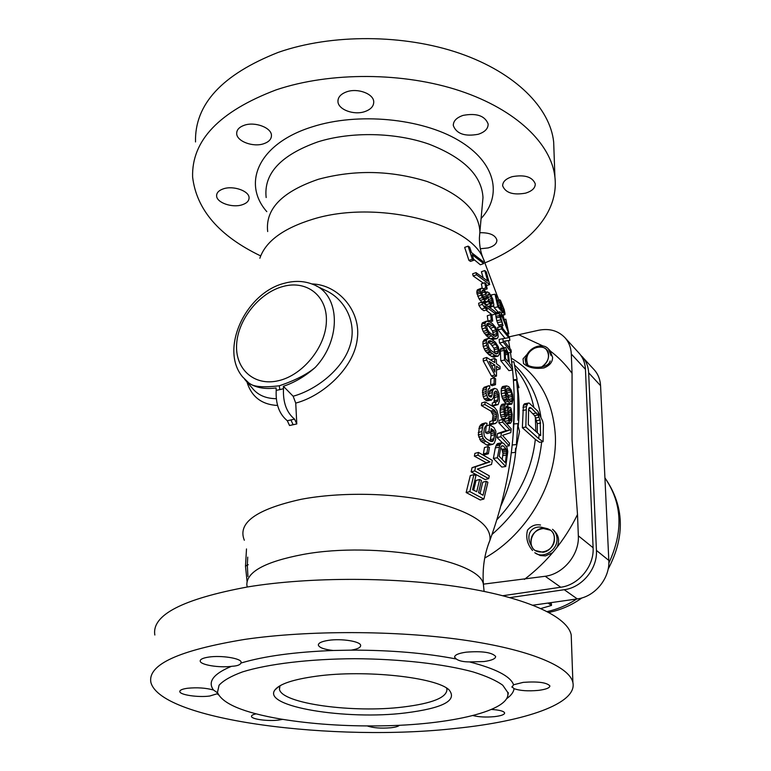 <?xml version="1.0" encoding="UTF-8"?>
<svg xmlns="http://www.w3.org/2000/svg" width="771" height="771" viewBox="0 0 771 771"><rect width="100%" height="100%" fill="white"/><g stroke="black" fill="none" stroke-linecap="round" stroke-linejoin="round"><path stroke-width="1.16" d="M280.008 685.737L279.459 689.293C281.714 703.711 353.417 713.223 403.127 707.017C432.329 703.422 446.939 697.514 446.949 689.293L446.505 688.069M316.582 676.177C293.385 679.357 279.488 683.954 274.91 689.968C261.832 706.756 346.709 720.326 405.43 712.934C443.007 708.173 457.569 700.511 449.146 689.968C436.926 677.372 365.175 669.43 316.582 676.177M380.373 725.868C450.225 725.068 512.166 710.689 507.703 692.387L502.759 685.236C496.225 680.504 486.308 676.051 473.018 671.898C443.913 663.966 400.004 658.935 354.67 658.704C309.45 658.935 267.913 663.966 242.528 671.898C231.194 676.051 223.378 680.504 219.06 685.236L217.48 692.387C222.144 703.672 243.26 712.568 280.827 719.054C311.455 724.085 344.637 726.359 380.373 725.868M218.463 694.835L217.114 693.775L217.547 692.85L213.48 690.006C207.447 681.747 213.413 673.864 231.387 666.356C219.08 667.937 200.614 664.92 200.219 661.19C199.997 659.35 202.85 657.981 208.777 657.075C221.104 655.167 240.909 658.289 241.121 662.096L240.986 663.041C264.01 656.15 294.782 651.967 333.265 650.483L351.239 650.136M240.986 663.041C240.109 664.891 237.237 665.961 232.36 666.25L231.387 666.356M333.274 650.493C324.437 649.49 319.464 647.736 318.375 645.24C318.163 643.053 321.565 641.424 328.581 640.335C341.457 638.359 360.375 641.366 360.655 645.346C360.847 647.447 357.715 649.037 351.268 650.126C390.646 650.107 425.65 653.066 456.278 659.003C458.918 660.911 463.323 661.884 469.491 661.923C495.82 668.698 510.508 676.312 513.573 684.764L523.239 682.364C537.811 681.304 546.697 682.48 549.877 685.882C549.858 687.905 546.022 689.409 538.389 690.382C528.019 691.327 519.905 690.749 514.035 688.638L511.944 686.749M513.573 684.773L511.954 687.202M399.426 725.26C398.424 726.398 395.562 727.226 390.839 727.766C380.816 728.556 372.971 727.949 367.295 725.935M244.85 639.381C178.65 650.29 147.338 664.679 150.923 682.566C161.553 720.866 336.127 742.068 456.143 728.354C525.099 721.299 577.469 703.701 572.901 682.566C569.596 666.568 529.783 649.452 462.889 639.911C396.121 630.389 308.207 630.158 244.85 639.381M282.697 719.362L278.485 720.085C267.971 721.415 251.703 719.266 251.491 716.471C251.327 715.421 252.878 714.544 256.165 713.85M491.464 709.455C499.386 709.966 503.771 711.113 504.629 712.905C504.61 714.592 501.227 715.835 494.471 716.644C486 717.396 478.82 717.04 472.931 715.555M456.268 659.003L454.649 657.249C454.533 654.993 458.369 653.307 466.156 652.17C482.106 650.926 491.937 652.353 495.628 656.439C495.686 658.742 491.773 660.448 483.899 661.557L469.5 661.923M217.114 693.775L209.702 696.03C198.465 697.601 180.086 694.97 179.816 691.674C179.633 690.151 182.207 689.014 187.507 688.262C197.116 687.318 205.77 687.896 213.49 690.006M571.388 639.901L571.215 635.015C567.87 617.157 528.54 598.103 462.639 587.492C396.853 576.901 310.318 576.65 247.838 586.904C182.525 599.028 151.521 615.065 154.846 635.015M505.882 448.722L503.232 445.879L501.642 445.869L501.025 446.804L499.136 456.239L505.381 462.754L506.778 451.353L505.882 448.722L502.008 449.329L503 453.637L502.239 459.159M502.008 449.329L500.687 447.864M510.132 390.338L507.819 388.092L506.19 389.355L506.431 395.137L509.843 401.026L510.836 401.836L512.137 400.583L511.983 394.848L510.132 390.338L506.364 390.984L508.214 395.494L508.561 399.503M493.97 342.758L490.25 340.628L488.515 341.081L487.764 343.731L488.853 347.528L490.741 350.285L496.148 353.956L497.671 353.532L498.278 350.93L497.324 347.133L495.637 344.338L493.97 342.758L490.597 343.837L493.951 348.203L494.789 353.311M490.597 343.837L487.937 342.17M492.457 325.458L488.766 323.271L487.118 323.666L486.491 326.22L487.706 329.949L489.662 332.677L495.049 336.426L496.485 336.069L496.967 333.554L495.878 329.824L494.134 327.049L492.457 325.458L489.093 326.557L492.515 330.913L493.556 335.684M489.093 326.557L486.578 324.919M482.212 294.589L482.964 296.363M513.043 436.155C514.084 423.269 514.498 412.157 514.276 402.838L513.043 436.203M295.736 403.098C323.155 395.899 353.812 367.854 357.195 339.519C361.628 311.744 338.681 284.528 311.841 283.93C338.681 284.528 361.628 311.744 357.195 339.519C353.812 367.854 323.155 395.899 295.736 403.098L296.796 423.934L295.736 403.098L293.144 396.227L283.381 386.281L283.497 388.69L279.834 389.625L276.211 390.367L276.095 387.958C264.829 389.394 255.75 387.746 248.869 383.014C252.975 386.801 263.113 387.726 279.275 385.789L279.834 389.625M289.539 425.515L293.134 424.705L290.908 419.935L287.304 420.735L289.539 425.515L296.796 423.944L294.57 419.154C286.552 412.495 282.861 402.337 283.497 388.69M501.642 442.891L497.738 443.508L496.611 444.501L495.31 447.864L493.382 458.398L501.825 467.091L505.737 466.494L497.343 457.781L499.82 445.252L501.642 442.891L503.627 443.286L507.01 447.527L507.79 451.642L505.737 466.494M502.461 442.785L496.958 437.436L497.497 433.553L506.123 430.584L498.818 422.826L499.097 420.272L502.962 419.626L511.192 428.821L510.797 432.618L502.499 435.345L509.506 443.229L509.159 445.792L500.861 436.81L501.391 432.916L509.949 429.967L502.692 422.19L502.962 419.626M506.374 418.72L502.538 419.347L507.193 418.653L506.374 418.72L504.88 416.311L503.916 411.762L504.359 405.854L505.815 403.686L507.424 404.438L508.706 408.948L509.544 407.252L510.874 408.032L512.214 414.413L511.732 421.072L510.604 423.231L509.303 422.479L508.089 417.333L507.193 418.653M502.538 419.347L501.034 416.947L500.071 412.398L500.514 406.5L501.998 404.332L505.815 403.686M504.398 419.116L504.745 421.274L508.561 420.648M506.46 385.857L508.764 386.656L511.125 389.933L512.57 394.453L513.023 399.773L511.857 404.081L509.92 403.3L508.359 401.489L506.133 397.431L505.024 392.911L505.159 387.938L506.46 385.857L502.673 386.512L501.352 388.603L501.208 393.567L502.326 398.077L505.93 403.696M511.231 404.091L508.079 404.727L511.857 404.081M512.657 369.964L508.918 370.629L500.803 360.751L500.273 349.417L501.468 348.126L505.776 347.682L508.571 353.802L509.38 363.112L512.522 367.594L512.657 369.964L504.581 360.067L504.032 348.723L505.227 347.442M503.848 347.692L499.492 342.902L499.126 339.385L508.754 337.659L501.68 328.966L501.352 326.644L497.594 327.357L497.921 329.67L505.015 338.305M504.379 341.274L509.872 340.348L504.244 341.129L511.048 349.976L511.298 352.308L503.251 342.208L502.885 338.681M501.931 325.776L502.759 328.118M499.993 311.783L496.254 312.506L495.599 314.221L496.736 320.678L498.461 325.025L499.309 326.278L503.049 325.564L499.82 317.074L499.348 313.489L499.993 311.783L502.586 315.397L507.752 329.718L505.834 319.194L504.186 319.502M498.153 312.139L494.124 307.6L493.633 305.287M500.601 301.943L503.02 306.733L504.215 314.626L504.966 314.578L504.966 313.402L504.176 309.576L500.379 300.198L499.329 299.996L499.242 301.172L501.545 309.634L498.519 306.087L496.032 295.322L494.992 294.214L491.233 294.956L491.561 296.295M484.467 447.546L483.398 453.868L484.843 454.726L488.38 453.772L486.944 452.914L488.004 446.582L484.467 447.546M490.279 444.029L486.761 444.983L488.207 445.416L492.939 444.269L490.279 444.029L485.884 441.436L483.263 438.574L482.241 436.107L481.836 431.558L483.012 425.457L485.402 422.922L487.031 423.337L486.703 425.997L485.711 425.929L484.352 428.531L483.803 432.56L484.304 436.203L486.289 438.738L490.684 441.34L492.794 441.234L493.517 440.251L494.568 434.661L494.172 431.028L491.185 428.618L490.674 432.608L488.93 431.558L489.758 424.908L486.742 425.756M486.761 444.983L480.863 441.118L478.309 434.96L479.495 426.45L481.904 423.915L485.402 422.922M490.722 432.213L491.069 435.625L490.086 440.964M490.674 432.608L487.176 433.581L485.422 432.531L486.241 426.132M494.317 410.076L484.92 404.553L485.142 401.942L494.529 407.474L496.852 410.432L498.105 415.01L497.999 419.096L496.842 422.46L494.452 423.616L493.035 423.154L493.324 420.523L495.368 420.484L496.023 419.54L496.62 416.253L496.1 412.658L494.317 410.076L490.857 411.068L493.055 415.318L492.37 420.793M490.857 411.068L481.441 405.575L481.663 402.963L485.142 401.942M493.324 420.523L489.845 421.506L489.556 424.137L490.973 424.599L495.618 423.472M494.5 388.362L497.006 389.21L498.991 393.268L499.386 401.045L498.105 404.553L495.608 404.582L495.782 402.009L497.497 401.421L497.854 399.908L497.864 394.617L496.64 391.552L495.82 390.984L494.336 392.169L493.44 397.778L491.464 400.12L487.792 397.971L486.096 393.461L486.443 387.456L487.494 386.281L489.758 385.837L489.643 388.391L488.342 388.95L487.812 392.632L488.592 395.735L491.04 397.171L492.091 395.147L492.63 390.637L494.5 388.362L489.855 390.328L488.669 395.812M495.782 402.009L492.341 403.011L492.158 405.585L493.267 405.903L498.105 404.553M493.951 393.942L494.606 397.508L493.883 402.568M490.24 399.831L486.78 400.843L491.464 400.12M486.78 400.843L484.333 398.993L483.166 396.564L482.54 390.454L484.043 387.312L488.814 385.722M494.23 377.886L495.628 378.831L495.483 384.7L492.062 385.722L490.664 384.787L490.809 378.927L494.23 377.886L494.086 383.765L490.664 384.787M483.234 358.544L483.263 361.021L491.426 375.969L493.083 377.106L496.495 376.075L494.837 374.928L486.684 359.951L486.655 357.474L483.234 358.544M496.495 376.075L496.485 366.167L500.109 368.914L500.071 366.466L496.447 363.71L496.351 359.633L494.703 358.467L491.31 359.517L491.329 360.269M488.062 338.488L484.67 339.577L482.964 341.659L483.205 346.497L485.238 350.853L488.92 354.737L492.842 357.04L498.037 356.154L494.876 355.412L490.819 352.318L488.641 349.774L486.607 345.408L486.366 340.57L487.195 339.124L489.238 338.459L491.561 339.201L495.502 342.353L498.278 346.748L499.531 351.933L499.415 354.14L498.037 356.154M486.559 321.131L489.97 321.921L492.515 323.724L495.878 327.704L497.729 332.041L498.191 336.715L497.613 338.055L495.975 338.604L493.874 337.794L488.891 333.689L485.441 327.82L484.998 323.107L486.559 321.131L482.367 322.837L481.518 326.384L483.176 331.472L486.443 335.751L490.211 338.671M492.062 339.539L496.948 338.623M488.053 321.208L487.253 315.773L490.616 314.664L491.31 320.032L487.947 321.131M495.589 313.893L484.863 305.942L487.301 309.605L484.892 308.034L482.357 304.381L482 302.107L495.233 311.638L495.589 313.893L492.226 315.002L485.923 310.067M487.301 309.605L483.937 310.732L481.518 309.161L478.974 305.528L478.618 303.254L482 302.107M483.176 302.83L487.099 301.721L486.058 301.673L483.513 299.331L481.123 295.148L480.14 289.944L481.432 288.171L483.687 289.048L486.511 293.25L487.176 291.872L489.161 292.807L492.698 298.801L493.825 304.709L492.862 306.415L490.896 305.499L487.908 300.661L487.099 301.721M481.432 288.171L477.345 289.848L476.796 292.768L479.013 298.762L481.769 302.184M484.843 302.483L485.923 304.593M484.689 282.735L486.058 283.776L487.205 288.846L485.836 287.805L484.689 282.735L481.326 283.901L482.347 288.354M479.639 479.514L481.441 480.487L478.54 492.65L483.031 495.252L486.328 481.287L487.889 482.309L483.889 499.059L480.237 499.965L466.156 492.534L470.3 475.591L473.924 474.647L475.938 475.582L472.575 489.672L476.729 491.696L479.639 479.514L476.025 480.449L473.693 490.192M486.328 481.287L482.733 482.212L480.063 493.498M488.698 478.618L485.104 479.543L471.129 471.862L472.035 467.679L486.434 462.793L474.367 456.143L474.878 453.387L478.454 452.423L492.303 460.354L491.551 464.441L477.355 469.067L489.286 475.861L488.698 478.618L474.753 470.908L475.649 466.725L489.99 461.858L477.943 455.179L478.454 452.423M476.015 272.616L476.545 274.775L489.691 284.538L486.26 271.855L484.795 270.544L487.686 281.107L476.015 272.616L472.633 273.811L473.163 275.96L483.388 283.179M484.795 270.544L481.422 271.729L483.031 277.387M483.696 263.586L472.18 254.661L473.895 260.193L472.324 259.191L468.084 246.142L469.655 247.154L471.505 252.599L483.022 261.542L483.696 263.586L480.323 264.781L473.606 259.22M473.895 260.193L470.512 261.408L468.932 260.405L464.672 247.395L468.084 246.142M506.74 454.948L502.856 455.555M506.875 453.03L503 453.637M506.778 451.353L502.904 451.96M506.46 449.917L502.586 450.524M503.232 445.879L501.449 446.158M510.672 420.513L511.462 414.229L510.286 409.507L509.111 411.222L508.706 414.374L509.496 420.378L509.968 420.976L510.672 420.513L509.727 420.667M506.084 406.172L504.928 410.432L506.374 416.407L507.694 415.058L508.128 411.897L507.626 407.753L507.116 406.327L506.084 406.172M505.978 350.044L507.838 354.313L508.349 361.85L505.497 358.708L504.986 351.152L505.092 350.169L505.978 350.044L505.092 350.207M501.352 326.644L509.38 336.917L509.872 340.348M505.834 319.194L508.918 333.872L501.526 314.982L500.707 314.645L500.658 317.016L503.049 325.564M500.283 302.001L502.788 312.612L497.883 306.868L494.992 294.214M512.416 444.954L516.368 444.607L517.91 423.607L513.997 423.954M517.929 420.205L517.813 394.27L516.599 380.199L517.09 379.419L513.9 361.782L511.732 361.994M483.889 499.059L469.828 491.599L473.924 474.647M488.004 446.582L489.431 447.45L488.38 453.772M489.758 424.908L494.009 427.577L495.849 431.23L495.58 439.73L494.24 443.2L492.939 444.269M495.483 384.7L494.086 383.765M486.655 357.474L494.789 362.553L494.703 358.467M494.828 365.011L489.219 361.426L494.857 372.027L494.828 365.011L491.725 365.965M490.616 314.664L491.985 315.676L492.698 321.035L491.31 320.032M492.206 303.976L492.428 301.634L490.799 296.584L489.546 294.638L487.898 294.281L487.927 298.098L489.296 301.683L491.368 304.256L492.206 303.976M482.415 290.416L481.759 292.585L482.617 295.765L484.843 299.196L486.193 299.447L486.8 297.278L485.952 294.108L483.764 290.686L482.415 290.416M499.242 447.247L495.31 447.864M497.343 457.781L493.382 458.398M499.82 445.252L495.898 445.869M500.533 443.884L496.611 444.501M509.159 445.792L506.335 446.236M500.861 436.81L496.958 437.436M501.391 432.916L497.497 433.553M509.949 429.967L506.123 430.584M502.692 422.19L498.818 422.826M508.195 418.374L507.328 418.518M505.795 418.133L501.96 418.769M504.88 416.311L501.034 416.947M504.369 414.461L500.524 415.097M503.916 411.762L500.071 412.398M503.868 409.449L500.022 410.095M503.993 407.763L500.148 408.408M504.359 405.854L500.514 406.5M505.121 404.351L501.295 404.997M509.544 407.252L508.465 407.435M510.604 423.231L507.193 423.79M509.776 423.077L506.971 423.539M509.303 422.479L506.422 422.951M511.375 417.766L508.937 418.171M511.106 419.231L509.274 419.54M511.491 416.099L508.773 416.542M511.462 414.229L508.715 414.682M511.279 412.157L508.85 412.562M510.759 410.105L509.429 410.326M507.01 416.157L506.248 416.282M507.694 415.058L505.757 415.386M508.002 413.574L505.352 414.017M508.128 411.897L505.015 412.418M508.06 410.027L504.928 410.548M507.626 407.753L505.178 408.167M507.116 406.327L505.853 406.539M508.359 401.489L504.562 402.134M509.92 403.3L506.798 403.831M507.453 400.072L503.646 400.718M506.894 399.06L503.087 399.706M506.133 397.431L502.326 398.077M505.574 395.581L501.757 396.236M505.024 392.911L501.208 393.567M504.889 390.222L501.073 390.878M505.159 387.938L501.352 388.603M505.834 386.483L502.027 387.138M510.749 403.898L507.434 404.457M511.809 401.412L510.575 401.614M512.137 400.583L509.804 400.978M512.339 398.742L508.571 399.378M512.243 396.487L508.484 397.132M511.983 394.848L508.214 395.494M511.096 391.976L507.337 392.622M508.927 388.902L506.19 389.374M504.581 360.067L500.803 360.751M503.983 350.497L500.215 351.19M504.032 348.723L500.273 349.417M504.523 347.779L500.764 348.463M507.838 354.313L505.246 354.785M507.559 352.925L505.15 353.359M507.135 351.711L505.053 352.087M506.547 350.68L505.005 350.959M511.298 352.308L508.301 352.858M503.251 342.208L499.492 342.902M501.68 328.966L497.921 329.67M508.243 332.754L506.817 333.024M508.918 333.872L507.588 334.122M502.413 316.621L500.649 316.958M501.526 314.982L500.562 315.166M502.21 324.312L498.461 325.025M501.15 321.921L497.401 322.635M500.485 319.955L496.736 320.678M499.82 317.074L496.071 317.797M499.55 315.551L495.801 316.274M499.348 313.489L495.599 314.221M499.483 312.419L495.734 313.142M503.742 312.4L501.208 312.91M497.883 306.868L494.124 307.6M500.601 307.099L499.608 307.292M500.013 305.017L498.365 305.335M499.502 302.791L497.873 303.109M499.242 301.172L497.507 301.509M499.329 299.996L497.256 300.411M499.743 299.794L497.228 300.295M504.648 314.79L502.49 315.204M504.215 314.626L502.384 314.982M504.205 311.898L502.702 312.188M504.012 310.646L502.441 310.954M503.502 308.439L501.767 308.776M503.02 306.733L501.179 307.089M502.47 305.181L500.755 305.509M501.844 303.764L500.418 304.044M501.304 302.714L500.244 302.916M500.996 302.261L500.244 302.405M516.599 380.199L513.447 380.498M514.209 398.019L513.929 423.395M517.09 379.419L513.39 379.775M516.801 379.891L518.989 387.64L517.707 387.765M518.989 387.64L516.965 382.686C519.394 396.892 519.808 411.483 518.208 426.479L519.538 431.403L515.307 452.423L511.395 452.76L511.433 451.941M515.307 452.423L515.597 448.259M515.905 449.618C514.151 468.893 509.159 487.619 500.919 505.815C509.159 487.619 514.151 468.893 515.905 449.618M246.971 381.973C251.491 396.776 261.677 404.611 277.55 405.479C261.677 404.611 251.491 396.776 246.971 381.973M287.304 420.735C279.247 414.114 275.546 403.985 276.211 390.367M290.908 419.935L294.57 419.154M279.275 385.789C295.062 380.46 307.051 374.34 315.252 367.43C305.258 376.248 294.638 382.532 283.381 386.281M293.144 396.227C316.023 389.972 342.16 369.752 349.735 346.507C357.484 324.177 346.092 299.399 324.803 290.06L316.197 285.906M252.319 388.179C257.803 395.06 265.754 398.559 276.182 398.684M522.352 427.712L535.334 439.383C531.932 469.414 519.124 496.187 496.91 519.683C519.124 496.187 531.932 469.414 535.334 439.383L539.575 442.342L543.073 441.667L538.775 438.709L525.851 427.018L522.352 427.712L523.403 405.209L524.473 403.782L529.147 403.031L537.792 411.194L542.678 421.053L543.41 424.773L543.073 441.667M538.775 438.709L539.102 434.401L540.644 435.654L540.095 419.954L537.985 414.943L534.573 415.636L535.325 417.111L535.845 431.432L535.325 417.111L537.262 423.693L537.368 432.82M483.378 584.148L545.213 576.274C563.485 573.961 579.484 554.436 578.337 535.816L577.508 514.508L572.024 439.875L572.053 373.357L571.301 354.014C570.983 347.509 568.834 342.025 564.835 337.563C557.934 330.528 549.039 328.118 538.158 330.354L509.313 336.792M532.279 547.169C524.54 535.556 531.113 525.87 541.059 527.152L548.027 528.819M578.337 535.816L593.101 547.738C594.306 565.991 578.684 585.044 560.748 587.242L502.914 595.704M593.101 547.738L585.459 369.338C585.122 362.948 582.982 357.551 579.04 353.137L564.835 337.563M195.516 141.951C194.552 104.345 222.135 74.488 278.244 52.38C331.694 33.654 404.312 34.097 460.046 53.459C515.838 72.879 550.089 108.142 553.665 141.951L554.918 177.07C551.352 144.196 516.734 109.858 460.22 90.93C403.792 72.069 330.2 71.626 276.114 89.879C219.34 111.429 191.507 140.495 192.615 177.07C196.538 209.722 219.224 236.003 260.675 255.924M554.918 177.07C558.956 212.603 529.571 244.658 485.123 262.776M244.291 125.259C254.902 121.413 271.517 127.697 271.45 135.368C271.479 139.166 268.896 141.951 263.701 143.743C253.167 147.463 236.687 141.334 236.687 133.547C236.649 129.836 239.183 127.08 244.291 125.259M223.542 188.779C233.44 185.416 249.197 191.015 249.072 197.733C249.072 200.942 246.73 203.313 242.017 204.835C232.187 208.103 216.545 202.628 216.612 195.815C216.593 192.673 218.906 190.321 223.542 188.779M479.899 232.707C489.681 232.563 495.339 235.02 496.9 240.08C496.929 243.617 494.009 246.228 488.139 247.934L480.314 248.763M512.272 176.655C524.743 174.468 532.414 176.877 535.267 183.874C535.315 188.037 532.067 191.131 525.523 193.155C513.149 195.304 505.535 192.866 502.673 185.869C502.596 181.792 505.795 178.718 512.272 176.655M463.063 115.39C476.584 112.894 484.94 115.756 488.139 123.986C488.226 128.612 484.92 132.053 478.232 134.279C464.826 136.727 456.519 133.836 453.319 125.606C453.213 121.076 456.461 117.674 463.063 115.39M346.777 91.778C357.725 87.846 373.598 93.821 373.733 101.753C373.8 106.215 370.803 109.501 364.741 111.622C353.889 115.419 338.141 109.588 337.949 101.55C337.871 97.194 340.811 93.937 346.777 91.778M553.665 141.951L554.002 151.212M550.157 360.973C548.345 369.097 529.108 368.74 525.87 363.43L525.118 359.016L527.104 356.183M525.851 427.018L526.285 409.786L522.825 410.49M526.285 409.786L526.41 406.616L522.95 407.329M534.573 415.636L528.578 409.43M539.102 434.401L528.328 424.59L528.588 409.295L529.108 407.869L530.024 407.474L531.344 408.09L528.839 408.611M537.985 414.943L531.344 408.09M526.41 406.616L527.933 403.069M526.853 404.496L523.403 405.209M539.16 417.265L535.758 417.959M536.539 412.977L533.118 413.67M540.683 423.019L537.262 423.693M540.095 419.954L536.683 420.638M469.828 491.599L466.156 492.534M474.753 470.908L471.129 471.862M475.649 466.725L472.035 467.679M489.99 461.858L486.434 462.793M477.943 455.179L474.367 456.143M486.944 452.914L483.398 453.868M491.725 444.453L488.207 445.416M485.884 441.436L482.357 442.409M484.4 440.145L480.863 441.118M483.263 438.574L479.726 439.547M482.241 436.107L478.704 437.08M481.846 433.967L478.309 434.96M481.836 431.558L478.299 432.541M482.386 427.529L478.868 428.512M483.012 425.457L479.495 426.45M483.899 424.011L480.381 425.014M486.703 425.997L485.345 426.382M492.794 441.234L491.647 441.542M493.517 440.251L490.337 441.128M494.038 438.651L490.529 439.615M494.568 434.661L491.069 435.625M494.529 432.714L491.04 433.678M494.172 431.028L490.751 431.972M493.411 430.045L490.915 430.738M488.93 431.558L485.422 432.531M493.035 423.154L489.556 424.137M495.368 420.484L494.327 420.773M496.023 419.54L492.553 420.523M496.457 417.988L492.987 418.971M496.62 416.253L493.161 417.236M496.514 414.326L493.055 415.318M496.1 412.658L492.64 413.651M495.377 411.242L491.917 412.234M484.92 404.553L481.441 405.575M494.452 423.616L490.973 424.599M489.643 388.391L488.727 388.671M491.715 396.255L489.72 396.834M492.091 395.147L488.92 396.082M492.226 392.584L488.795 393.605M492.63 390.637L489.19 391.658M493.286 389.307L489.855 390.328M496.717 404.9L493.267 405.903M495.608 404.582L492.158 405.585M497.497 401.421L494.057 402.423M497.854 399.908L494.423 400.91M498.047 396.506L494.606 397.508M497.864 394.617L494.433 395.629M497.401 392.969L493.97 393.981M496.64 391.552L494.317 392.237M489.016 399.108L485.557 400.13M487.792 397.971L484.333 398.993M486.636 395.542L483.166 396.564M486.096 393.461L482.636 394.492M485.875 391.572L482.415 392.593M486 389.422L482.54 390.454M486.443 387.456L482.983 388.488M487.494 386.281L484.043 387.312M486.684 359.951L483.263 361.021M494.837 374.928L491.426 375.969M500.109 368.914L496.717 369.955M492.312 353.677L488.92 354.737M494.876 355.412L491.484 356.472M490.819 352.318L487.426 353.378M489.893 351.335L486.501 352.414M488.641 349.774L485.238 350.853M487.648 347.991L484.246 349.07M486.607 345.408L483.205 346.497M486.173 342.796L482.762 343.885M486.366 340.57L482.964 341.659M487.195 339.124L483.803 340.213M497.016 356.163L493.633 357.224M496.235 355.98L492.842 357.04M498.133 352.733L495.377 353.59M498.278 350.93L494.905 351.99M497.912 348.733L494.539 349.793M497.324 347.133L493.951 348.203M495.637 344.338L492.264 345.418M491.985 341.389L488.602 342.469M490.25 340.628L488.438 341.206M491.329 336.031L487.947 337.11M493.874 337.794L490.635 338.835M489.826 334.662L486.443 335.751M488.891 333.689L485.508 334.778M487.6 332.128L484.207 333.226M486.568 330.364L483.176 331.472M485.441 327.82L482.048 328.928M484.911 325.266L481.518 326.384M484.998 323.107L481.605 324.215M485.749 321.719L482.367 322.837M495.975 338.604L492.602 339.683M495.213 338.402L491.927 339.452M496.9 335.298L494.404 336.098M496.967 333.554L493.594 334.633M496.514 331.395L493.141 332.484M495.878 329.824L492.515 330.913M494.134 327.049L490.77 328.147M490.481 324.061L487.108 325.16M488.766 323.271L486.993 323.849M492.698 321.035L489.98 321.931M484.892 308.034L481.518 309.161M482.357 304.381L478.974 305.528M488.322 301.615L484.959 302.752M486.058 301.673L482.983 302.704M485.161 301.066L482.039 302.126M483.513 299.331L480.14 300.478M482.395 297.616L479.013 298.762M481.123 295.148L477.741 296.305M480.458 293.096L477.076 294.252M480.179 291.602L476.796 292.768M480.14 289.944L476.767 291.11M480.728 288.682L477.345 289.848M487.176 291.872L486.048 292.257M492.862 306.415L489.932 307.398M491.696 306.126L489.286 306.925M490.896 305.499L488.438 306.328M489.412 303.726L486.222 304.796M492.428 301.634L489.845 302.511M492.447 302.907L490.529 303.552M492.139 300.16L489.084 301.191M491.599 298.473L488.4 299.562M490.799 296.584L487.831 297.587M489.546 294.638L487.648 295.283M488.747 294.011L487.889 294.3M486.79 298.56L484.872 299.215M486.8 297.278L484.082 298.204M486.52 295.794L483.272 296.902M485.952 294.108L482.588 295.264M484.795 292.026L481.846 293.038M483.764 290.686L481.779 291.361M483.166 290.281L482.299 290.58M487.205 288.846L484.352 289.829M485.836 287.805L483.195 288.711M476.545 274.775L473.163 275.96M489.691 284.538L486.491 285.646M472.324 259.191L468.932 260.405M293.134 424.705L296.796 423.944M479.909 231.551L479.398 237.94C479.398 245.564 480.641 252.329 483.109 258.246L498.808 299.977L483.109 258.246C480.641 252.329 479.398 245.564 479.398 237.94L479.909 231.551C478.608 210.878 460.991 194.186 427.057 181.474C390.695 170.314 354.477 169.581 318.394 179.277C282.061 191.68 265.157 209.095 267.682 231.551C265.157 209.095 282.061 191.68 318.394 179.277C354.477 169.581 390.695 170.314 427.057 181.474C460.991 194.186 478.608 210.878 479.909 231.551L482.386 204.276M555.361 435.798C557.529 481.865 527.643 534.043 484.728 558.059C527.643 534.043 557.529 481.865 555.361 435.798C553.067 399.976 538.37 374.08 511.25 358.12C538.37 374.08 553.067 399.976 555.361 435.798M246.836 584.89C246.556 571.841 265.224 561.702 302.839 554.503C375.814 540.847 482.145 560.498 483.446 584.89L483.793 588.292L483.446 584.89C482.145 560.498 375.814 540.847 302.839 554.503C265.224 561.702 246.556 571.841 246.836 584.89L247.231 587.001M549.935 350.535L552.585 357.243C552.634 362.033 549.742 365.589 543.921 367.931C535.18 369.164 528.376 367.709 523.528 363.575L523.046 358.891L527.586 353.783M552.961 529.638C558.811 534.775 560.112 540.76 556.845 547.583L552.624 552.73L545.425 555.92L540.24 555.544L535.103 552.913M532.549 550.513C527.297 544.316 525.62 537.512 527.528 530.111C531.315 525.726 535.643 524.039 540.519 525.041M580.553 354.978L594.19 369.772C598.084 374.118 600.214 379.428 600.57 385.693L608.82 560.421C610.073 578.269 594.846 596.841 577.277 598.913L533.012 605.187M540.924 608.512L551.487 605.437L547.95 603.067M551.487 605.437L551.438 603.866L549.858 602.797M582.24 356.655C586.172 361.05 588.312 366.427 588.659 372.798L596.426 550.417C597.641 568.584 582.105 587.541 564.247 589.709L509.988 597.602M526.458 360.202C525.552 346.593 548.653 341.351 548.615 355.306C548.48 360.394 546.013 364.394 541.223 367.285C548.73 361.83 550.407 355.874 546.253 349.398C543.892 347.085 540.876 346.295 537.194 347.027C528.058 350.776 524.935 356.722 527.817 364.876L526.458 360.202M525.967 357.571C528.26 347.567 542.447 342.006 548.374 348.887L551.092 355.682M530.978 542.119C529.995 526.911 554.426 522.796 554.416 538.322C555.438 553.771 530.727 557.626 530.978 542.119M552.508 529.282C555.322 531.576 556.835 534.688 557.028 538.611C557.915 550.06 543.035 559.418 534.795 552.691M542.312 528.26C532 529.484 526.93 545.078 535.141 550.484L542.996 552.277C553.231 551.149 558.426 535.739 550.484 530.217L542.312 528.26M514.045 688.638C513.611 692.175 511.096 695.548 506.508 698.767M489.942 540.249C491.59 524.8 472.392 511.963 432.358 501.728C393.441 492.823 340.329 491.821 301.075 499.319C256.174 509.284 237.266 522.931 244.33 540.249C237.266 522.931 256.174 509.284 301.075 499.319C340.329 491.821 393.441 492.823 432.358 501.728C472.392 511.963 491.59 524.8 489.942 540.249L488.082 545.242L489.942 540.249C510.431 483.668 517.977 426.903 512.59 369.974C517.977 426.903 510.431 483.668 489.942 540.249C484.39 553.829 482.222 568.709 483.446 584.89L484.111 591.386M313.026 219.157C375.93 199.583 468.749 222.646 483.099 258.237L484.487 261.321L483.099 258.237C468.749 222.646 375.93 199.583 313.026 219.157C283.304 228.303 265.581 241.333 259.856 258.246C265.581 241.333 283.304 228.303 313.026 219.157M283.198 286.426C259.586 292.585 238.152 319.098 236.658 343.914C234.818 368.817 253.967 386.541 278.37 380.729C302.762 375.313 325.69 347.056 326.384 321.507C327.453 295.862 306.81 279.892 283.198 286.426M284.692 283.198C246.016 292.402 219.137 349.022 242.624 376.923L248.869 383.014M315.252 367.43C341.881 339.279 340.098 294.455 313.45 284.586C304.699 280.952 295.254 280.451 285.135 283.073M247.934 576.496L247.298 564.96L248.272 564.709M247.077 581.479L245.496 566.309L247.298 564.96L247.742 557.115M533.696 406.741C530.477 391.909 524.367 379.168 515.385 368.499C524.367 379.168 530.477 391.909 533.696 406.741M492.043 534.428C521.254 509.033 537.792 478.203 541.656 441.937C537.792 478.203 521.254 509.033 492.043 534.428M540.895 416.677C537.483 395.552 528.752 378.407 514.71 365.242C528.752 378.407 537.483 395.552 540.895 416.677M524.405 579.407C547.14 562.04 564.844 540.413 577.508 514.508M482.367 204.46L482.993 197.549C481.75 175.537 463.785 157.756 429.11 144.187C395.542 132.361 351.248 131.398 317.941 141.845C280.779 155.077 263.518 173.648 266.159 197.549M266.795 211.649C241.67 183.093 258.651 143.435 312.245 126.849C357.792 112.123 421.4 118.262 458.485 140.332C495.82 162.334 502.682 195.169 481.085 218.55M572.053 373.357C565.635 364.481 558.156 356.867 549.617 350.516M543.054 346.015L518.864 334.797M571.301 354.014L585.459 369.338M545.213 576.274L560.748 587.242M538.727 416.417L538.148 411.781M604.927 477.981C622.255 503.039 623.556 531.412 608.839 563.119M576.718 598.99C567.398 605.11 557.558 609.302 547.208 611.548M564.247 589.709L577.277 598.913M588.659 372.798L600.57 385.693M596.426 550.417L608.82 560.421M279.459 689.293L279.574 686.71M278.977 686.354L274.91 689.968M507.703 692.387C508.397 692.185 508.446 693.081 507.848 695.076M571.215 635.015L572.901 682.566M503.029 315.098L504.032 319.117L503.029 315.098M508.561 340.599L509.804 348.029L508.561 340.599M510.479 352.453L512.31 367.256L510.479 352.453M517.813 394.27L516.811 382.262M244.609 379.236L252.319 388.17M245.506 566.059L246.498 548.952M502.673 185.869L502.653 184.982M453.319 125.606L453.309 124.401M337.949 101.55L338.006 99.989M236.687 133.547L236.793 131.995M216.612 195.815L216.709 194.552M200.219 661.19L200.277 660.419M179.816 691.674L179.855 691.067M454.649 657.249L454.649 656.651M318.375 645.24L318.404 644.46M514.276 403.031L514.286 403.705M604.927 477.866C624.337 505.911 625.397 536.346 608.126 569.171M581.989 597.891C571.783 605.148 560.748 609.996 548.885 612.434M550.687 351.325L548.374 348.887"/></g></svg>
